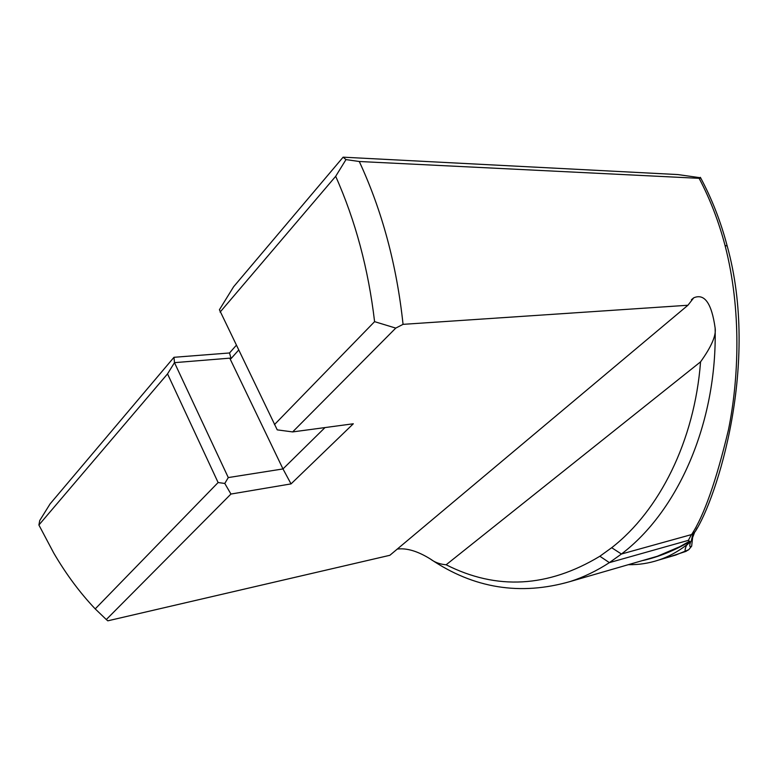 <?xml version="1.0" encoding="UTF-8"?>
<svg xmlns="http://www.w3.org/2000/svg" width="778" height="778" viewBox="0 0 778 778"><rect width="100%" height="100%" fill="white"/><g stroke="black" fill="none" stroke-linecap="round" stroke-linejoin="round"><path stroke-width="1.17" d="M106.304 619.541L107.802 620.825L389.856 555.298L687.927 305.248L403.053 324.348L395.759 328.102L292.645 431.916L353.309 423.777L291.04 483.897L230.94 494.049L106.304 619.541L95.217 608.892C79.93 592.797 66.12 574.203 53.779 553.109L38.9 525.014L39.736 520.54L50.123 503.843L173.98 357.296L174.486 362.655L167.533 373.878L218.112 482.535L224.784 483.449L228.285 477.575L174.486 362.655L229.743 358.162L282.978 468.93L324.99 427.579M236.191 345.432L229.52 352.969L173.98 357.296M292.645 431.916L277.24 429.864L219.415 309.741L233.604 286.761L343.127 157.175L345.986 159.597L335.678 176.314C355.439 220.651 368.402 269.091 374.588 321.654L395.759 328.102M699.5 177.627L677.901 174.573L343.127 157.175M687.927 305.248L693.723 297.818C704.518 293.17 711.656 303.255 715.138 328.053C717.267 423.31 677.735 511.399 621.437 554.024L609.388 562.63L688.384 540.35L691.418 534.603L621.437 554.024L611.683 547.712L599.867 556.251C547.936 587.536 496.695 590.376 446.134 564.779L700.56 361.848C694.511 441.34 659.112 510.952 611.683 547.712M691.418 534.603L691.623 534.515C703.944 515.795 716.217 480.93 728.432 429.923C738.828 378.993 741.755 309.829 725.018 245.371L727.226 246.12M725.018 245.371C718.726 221.458 710.1 199.11 699.13 178.327L359.28 161.503L345.986 159.597M403.053 324.348C396.731 265.094 382.144 210.809 359.28 161.503M599.867 556.251L609.388 562.63C596.716 570.867 583.656 577.169 570.186 581.526L657.332 556.27L679.768 546.701L689.473 541.284L688.384 540.35M570.186 581.526C520.268 595.89 473.676 588.382 430.39 559.012C417.757 551.164 406.719 547.858 397.276 549.074M95.217 608.892L218.112 482.535M38.9 525.014L167.533 373.878M274.449 424.613L374.588 321.654M220.086 312.124L335.678 176.314M228.285 477.575L282.978 468.93L291.04 483.897M229.52 352.969L231.076 358.58L229.743 358.162M238.506 350.226L231.076 358.58M699.13 178.327L700.774 178.104M697.098 527.98L695.25 531.52L691.623 534.515M686.254 551.242L685.515 551.534C684.698 550.921 685.048 548.801 686.575 545.174L686.945 544.551L686.575 545.174M667.125 557.573L685.515 551.534L688.763 549.696L691.661 546.146L692.556 538.104M692.906 533.737L691.302 540.934L686.828 545.067M689.473 541.284L686.945 544.551M628.556 564.682C638.806 564.847 648.891 563.291 658.81 560.004C668.351 556.815 677.482 551.903 686.206 545.281M430.39 559.012C434.688 562.329 439.94 564.254 446.134 564.779M700.56 361.848C711.481 346.618 716.344 335.347 715.138 328.053M230.94 494.049L224.784 483.449M642.949 560.53C658.801 556.863 674.195 550.668 689.143 541.935M695.153 531.646C716.791 498.435 760.096 364.26 727.138 245.78C720.691 221.341 711.773 198.526 700.365 177.335M691.661 546.146L690.407 547.012C689.473 546.175 689.59 544.415 690.757 541.731M691.302 540.943L694.676 532.191M688.812 549.676L675.567 555.122M676.063 554.957L658.81 560.004M691.428 299.744L693.723 297.818"/></g></svg>
